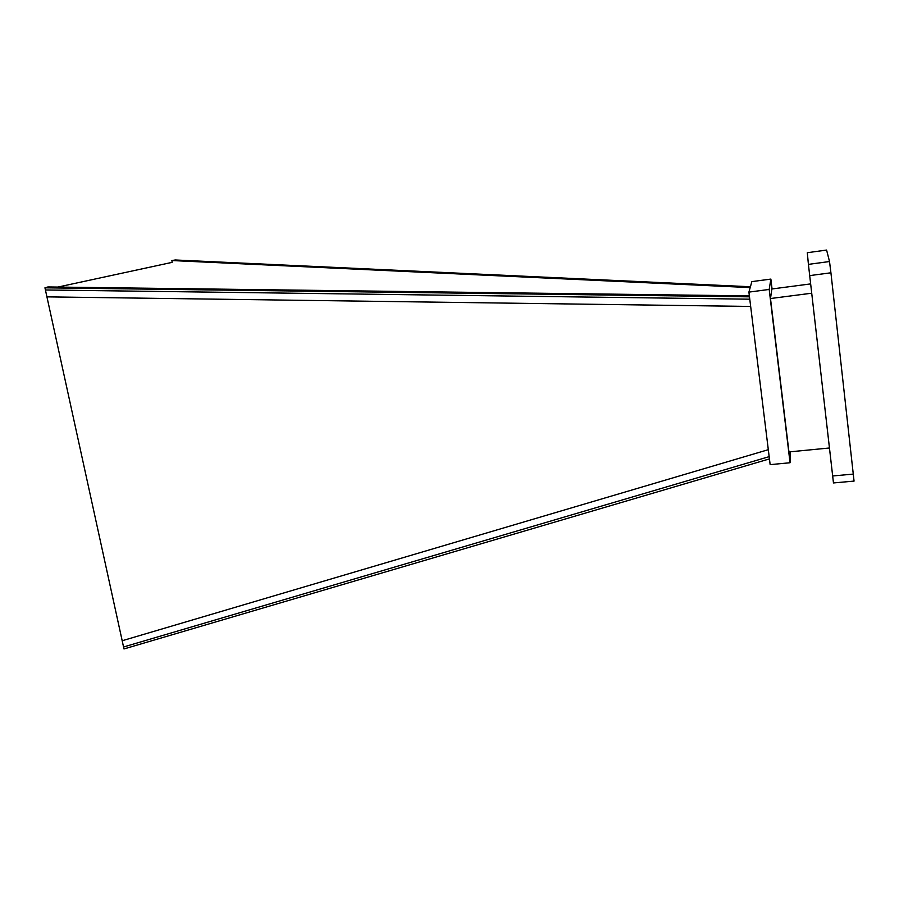<?xml version="1.0" encoding="UTF-8"?>
<svg xmlns="http://www.w3.org/2000/svg" width="899" height="899" viewBox="0 0 899 899"><rect width="100%" height="100%" fill="white"/><g stroke="black" fill="none" stroke-linecap="round" stroke-linejoin="round"><path stroke-width="1.35" d="M790.221 451.804L790.052 462.749L770.151 464.637L748.901 292.108L751.867 281.612L770.87 279.083L772.05 288.961M790.052 462.749L769.184 289.444L770.87 279.083M810.628 283.904L771.881 288.984L770.488 298.535L788.94 451.927L829.44 447.994M748.901 292.108L769.184 289.444M811.696 293.209L770.488 298.535M830.923 272.79L854.05 481.1L833.463 482.943L808.415 264.373L807.302 252.709L826.597 250.057L829.519 261.53L830.923 272.79L809.673 275.611M853.409 474.088L832.643 475.976M829.519 261.53L808.415 264.373M750.171 287.601L171.844 260.541L175.283 259.98L750.418 286.759M57.794 287.084L172.203 262.339L171.844 260.541M769.443 458.895L123.983 648.943L44.95 287.815L47.95 286.95L749.373 295.895M749.485 296.839L44.95 287.815M749.777 299.187L45.422 289.972L46.928 296.861L750.665 306.447M768.308 449.68L122.185 640.74L123.556 646.988L769.173 456.647"/></g></svg>

